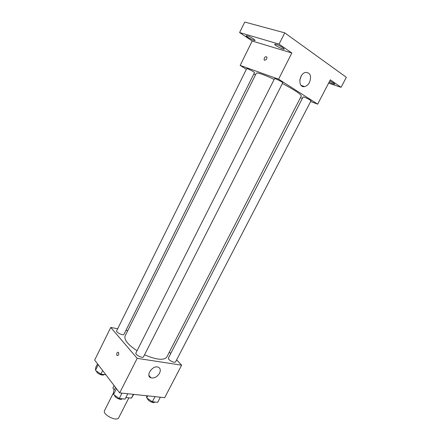 <?xml version="1.0" encoding="UTF-8"?>
<svg xmlns="http://www.w3.org/2000/svg" width="441" height="441" viewBox="0 0 441 441"><rect width="100%" height="100%" fill="white"/><g stroke="black" fill="none" stroke-linecap="round" stroke-linejoin="round"><path stroke-width="0.66" d="M113.602 392.578L104.561 410.494C102.053 414.512 116.986 422.092 118.75 417.693L128.871 397.854M133.375 394.348L131.451 398.113L125.872 397.55M114.258 389.927L112.885 388.113L114.076 385.539M131.451 398.113L133.728 394.386M114.142 385.621L112.885 388.113M176.643 359.85L181.631 365.187L164.702 397.666L119.687 392.892L94.661 360.077L110.768 327.448L117.681 328.749M125.972 330.303L127.752 330.64M274.159 79.391C263.415 74.424 257.467 72.363 256.309 73.212L125.101 335.954C123.899 339.719 127.879 344.658 137.041 350.766M144.527 354.818C156.472 359.862 163.887 360.622 166.77 357.094L301.302 96.033C301.054 94.275 294.759 90.096 282.411 83.492M181.631 365.187L137.184 358.346L110.768 327.448M169.361 352.067L170.728 353.528M135.911 352.998C134.825 354.663 142.801 358.698 143.501 356.841L282.747 82.831C283.254 82.357 274.616 77.969 274.534 78.658L135.911 352.998M116.678 330.772C115.696 332.288 123.359 336.014 123.971 334.322L254.496 72.638C254.959 72.214 246.773 68.008 246.712 68.636L116.678 330.772M168.914 359.553L168.346 358.136L303.143 96.888L304.4 97.158C307.972 98.679 310.177 99.903 311.01 100.829L175.557 361.945C173.958 362.678 171.747 361.879 168.914 359.553M137.184 358.346L119.687 392.892M159.548 373.202C157.194 376.89 154.344 378.439 150.993 377.86C145.117 376.184 152.481 365.005 158.076 367.121C160.392 368.152 160.882 370.175 159.548 373.202M116.981 355.485C116.43 353.357 116.909 352.282 118.42 352.271C119.142 354.371 118.701 355.485 117.097 355.606L116.981 355.485C116.43 353.357 116.909 352.282 118.42 352.271C119.142 354.371 118.701 355.485 117.102 355.606L116.981 355.485M310.657 101.518L317.663 104.153L278.591 79.165L240.158 65.417L246.381 69.298M253.845 73.95L255.444 74.948M300.453 97.676L302.366 98.398M328.611 83.145L341.08 87.312L346.339 77.291L284.748 32.855L244.738 22.05L239.606 32.54L252.208 41.013L240.158 65.417M341.08 87.312L330.337 79.827L317.663 104.153M284.748 32.855L279.092 44.128L239.606 32.54M278.591 79.165L291.837 53.003L279.092 44.128M309.51 82.373C308.204 84.766 306.539 86.171 304.516 86.59C297.592 88.117 298.816 73.333 305.784 72.374C310.436 72.82 311.682 76.15 309.51 82.373M291.837 53.003L252.208 41.013M264.567 60.246L264.098 59.838C264.214 57.302 265.14 56.349 266.882 56.983C267.042 58.901 266.27 59.987 264.567 60.246L264.104 59.838C264.214 57.302 265.146 56.354 266.888 56.983M301.324 75.786L299.786 80.03M253.663 38.973L255.124 40.401C254.898 41.371 245.516 36.493 246.139 35.727C247.412 35.605 249.92 36.691 253.663 38.973M282.813 47.65L284.18 49.072C283.91 50.142 273.999 45.065 274.693 44.21C276.143 44.061 278.85 45.208 282.813 47.65M329.791 80.874L333.727 83.046L334.741 84.099C334.091 84.33 332.227 83.663 329.151 82.103M160.326 397.203L157.674 402.308L152.338 401.784L146.715 397.898L146.583 395.748M147.763 395.875L146.715 397.898M155 396.641L152.338 401.784M147.575 398.493C147.085 400.483 154.03 403.917 154.752 402.043L154.763 402.021M127.802 393.758L125.084 399.094L119.263 398.515L113.513 394.475L113.668 391.09L115.514 387.424M116.452 388.653L113.513 394.475M121.992 393.14L119.263 398.515M114.627 395.257C114.208 397.396 121.258 400.709 122.174 398.802M105.84 374.74L100.873 374.106L95.454 370.335L95.791 367.364L97.533 363.847M98.227 364.751L95.454 370.335M102.648 370.55L100.873 374.106M96.651 371.168C95.912 373.08 103.2 376.449 103.916 374.525L103.927 374.497M148.909 375.401L150.993 377.86M301.049 85.361L304.516 86.59"/></g></svg>
